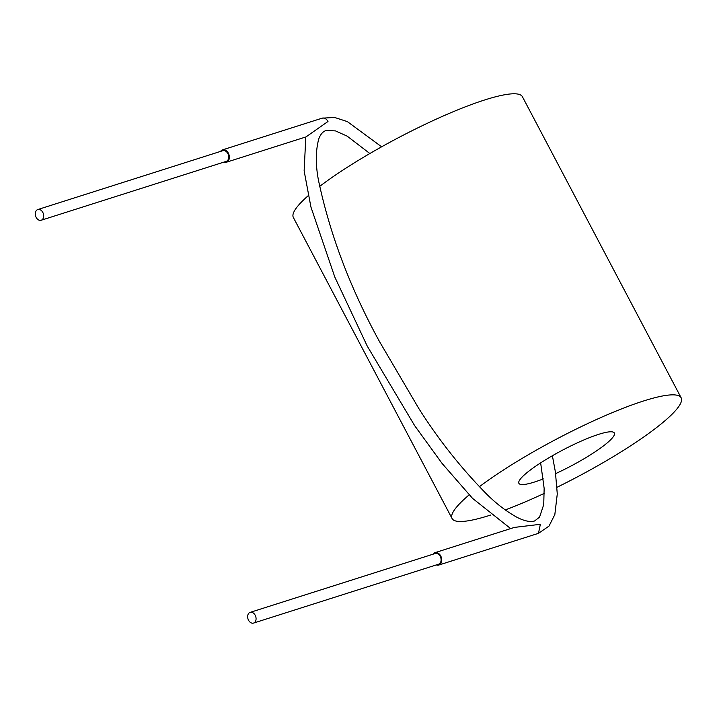 <?xml version="1.0" encoding="UTF-8"?>
<svg xmlns="http://www.w3.org/2000/svg" width="717" height="717" viewBox="0 0 717 717"><rect width="100%" height="100%" fill="white"/><g stroke="black" fill="none" stroke-linecap="round" stroke-linejoin="round"><path stroke-width="1.08" d="M543.28 478.893A53.954 8.989 -27.8 0 1 534.541 482.012A53.954 8.989 -27.8 0 1 518.893 483.339A53.954 8.989 -27.8 0 1 545.252 459.982A53.954 8.989 -27.8 0 1 598.704 434.332A53.954 8.989 -27.8 0 1 614.344 433.014A53.954 8.989 -27.8 0 1 555.639 473.614M319.576 186.474A129.472 21.573 -27.8 0 1 484.871 99.905A129.472 21.573 -27.8 0 1 522.415 96.723L681.15 397.792A129.472 21.573 -27.8 0 1 557.055 487.255M479.323 486.762A129.472 21.573 -27.8 0 1 643.606 400.964A129.472 21.573 -27.8 0 1 681.15 397.792M544.32 493.35A129.472 21.573 -27.8 0 1 505.243 509.939M490.688 515.039A129.472 21.573 -27.8 0 1 489.63 515.38A129.472 21.573 -27.8 0 1 452.086 518.561A129.472 21.573 -27.8 0 1 469.151 494.864M452.086 518.561L293.361 217.493A129.472 21.573 -27.8 0 1 308.238 195.678M249.274 612.829A5.611 4.051 -107.6 0 0 248.234 619.587A5.611 4.051 -107.6 0 0 253.558 623.073A5.611 4.051 -107.6 0 0 254.436 622.616A5.611 4.051 -107.6 0 0 255.485 615.858A5.611 4.051 -107.6 0 0 250.161 612.372A5.611 4.051 -107.6 0 0 249.274 612.829M253.558 623.073L438.589 564.207A5.611 4.051 -107.6 0 0 439.467 563.75A5.611 4.051 -107.6 0 0 440.516 556.992A5.611 4.051 -107.6 0 0 435.192 553.515L250.161 612.372M36.899 210.009A5.611 4.051 -107.6 0 0 35.85 216.767A5.611 4.051 -107.6 0 0 41.174 220.244A5.611 4.051 -107.6 0 0 42.052 219.796A5.611 4.051 -107.6 0 0 43.101 213.03A5.611 4.051 -107.6 0 0 37.777 209.552A5.611 4.051 -107.6 0 0 36.899 210.009M41.174 220.244L226.205 161.388A5.611 4.051 -107.6 0 0 227.083 160.931A5.611 4.051 -107.6 0 0 228.131 154.173A5.611 4.051 -107.6 0 0 222.808 150.687L37.777 209.552M223.982 162.087A6.471 4.669 -107.6 0 0 226.464 162.203A6.471 4.669 -107.6 0 0 228.356 153.178A6.471 4.669 -107.6 0 0 222.539 149.871A6.471 4.669 -107.6 0 0 220.585 151.395M432.969 554.214A6.471 4.669 72.4 0 1 434.923 552.69L514.447 527.389L540.358 524.306L538.476 533.331L438.849 565.032A6.471 4.669 72.4 0 1 436.366 564.915M434.923 552.69A6.471 4.669 72.4 0 1 440.74 555.998A6.471 4.669 72.4 0 1 438.849 565.032M226.464 162.203L305.989 136.911L327.983 121.487A6.471 4.669 72.4 0 0 322.166 118.171L222.539 149.871M540.645 462.877L544.149 488.385L543.737 504.562L539.56 517.127L534.55 520.999C530.06 522.236 524.181 520.99 516.912 517.262C506.211 511.284 496.065 503.513 486.484 493.941C460.959 467.977 438.356 439.422 418.674 408.287L379.445 341.48C350.255 288.153 329.928 234.405 318.465 180.245C315.507 164.686 315.588 150.982 318.707 139.143C320.374 134.411 322.838 131.534 326.092 130.512L335.484 130.897L347.189 136.149L369.855 153.528M322.166 118.171L334.606 117.463L347.36 121.603L381.641 146.806M552.386 455.743L555.397 471.956L557.279 493.95L554.833 514.564L549.016 526.081L538.476 533.331M510.647 528.599L472.539 498.36L442.03 463.361L414.632 425.62L367.212 346.033L334.794 277.022L310.918 206.989L304.133 170.879L305.809 136.965"/></g></svg>
